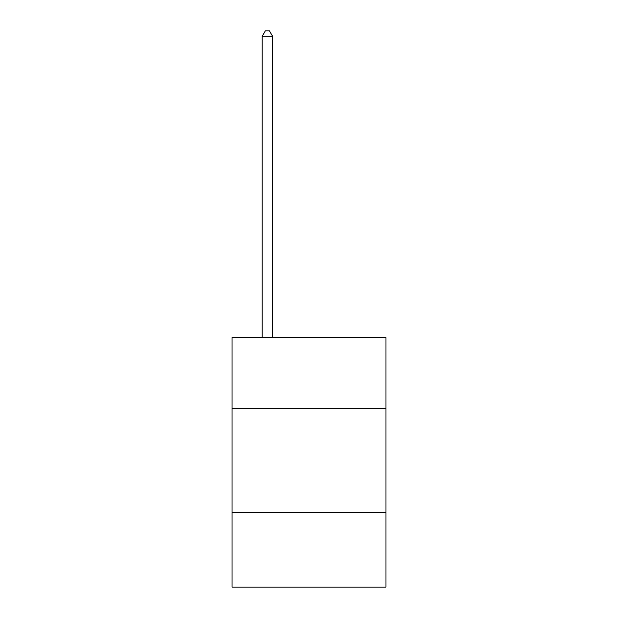<?xml version="1.0" encoding="UTF-8"?>
<svg xmlns="http://www.w3.org/2000/svg" width="618" height="618" viewBox="0 0 618 618"><rect width="100%" height="100%" fill="white"/><g stroke="black" fill="none" stroke-linecap="round" stroke-linejoin="round"><path stroke-width="0.93" d="M385.964 408.22L385.964 337.498L232.036 337.498L232.036 408.22L385.964 408.22L385.964 587.1L232.036 587.1L232.036 408.22M385.964 512.222L232.036 512.222M272.6 337.498L272.6 36.307L262.202 36.307L262.202 337.498M262.202 36.307L265.323 30.9L269.479 30.9L272.6 36.307"/></g></svg>
